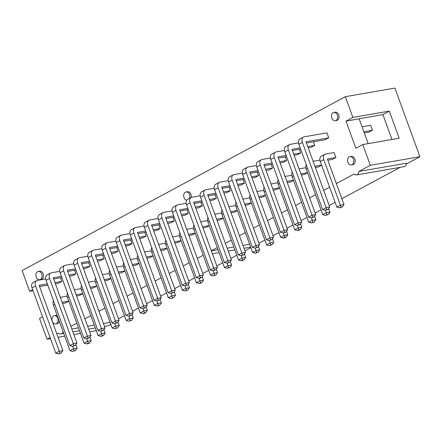 <?xml version="1.0" encoding="UTF-8"?>
<svg xmlns="http://www.w3.org/2000/svg" width="442" height="442" viewBox="0 0 442 442"><rect width="100%" height="100%" fill="white"/><g stroke="black" fill="none" stroke-linecap="round" stroke-linejoin="round"><path stroke-width="0.66" d="M33.056 290.731L29.647 291.317L22.1 270.576L345.357 96.676L394.927 88.091L419.9 156.711L406.425 163.96M50.106 337.566L47.073 339.196L50.487 338.605M58.051 337.296L64.709 336.147M73.847 334.561L80.51 333.406M89.649 331.826L96.312 330.671M47.073 339.196L39.526 318.455L42.559 316.826M400.093 167.363L341.837 198.707M335.113 202.325L329.191 205.508M321.069 209.878L315.146 213.066M307.024 217.436L301.101 220.619M292.98 224.989L287.057 228.177M278.93 232.547L273.012 235.73M264.885 240.105L258.968 243.288M250.841 247.658L244.923 250.846M236.796 255.216L230.879 258.399M222.751 262.769L216.829 265.957M208.707 270.327L202.784 273.51M194.662 277.88L188.74 281.068M180.618 285.438L174.695 288.626M166.573 292.996L160.65 296.179M152.529 300.549L146.606 303.737M138.484 308.107L132.561 311.29M124.434 315.66L118.517 318.848M104.483 326.395L108.511 325.699A4.182 3.066 80.2 0 0 109.213 325.456A4.182 3.066 80.2 0 0 110.594 323.771M359.18 118.909L359.843 118.555M345.357 96.676L352.909 117.417L389.314 111.113L399.187 138.247L362.783 144.556L370.335 165.297L419.9 156.711M29.647 291.317L32.68 289.687M63.096 331.704A4.182 3.066 80.2 0 1 61.604 333.699A4.182 3.066 80.2 0 1 60.908 333.942A4.182 3.066 80.2 0 1 58.504 333.047L56.83 333.948M203.204 255.205L197.281 258.393M189.159 262.763L183.237 265.946M175.115 270.316L169.192 273.504M161.07 277.874L155.148 281.057M147.02 285.427L141.103 288.615M132.976 292.985L127.058 296.168M118.931 300.543L113.014 303.726M104.887 308.096L98.969 311.284M90.842 315.654L84.919 318.837M76.797 323.207L70.875 326.395M370.335 165.297L358.904 171.441A4.182 3.066 80.2 0 1 357.213 174.667A4.182 3.066 80.2 0 1 356.517 174.91A4.182 3.066 80.2 0 1 354.114 174.021L336.334 183.585M329.61 187.204L323.688 190.386M315.566 194.756L309.643 197.944M301.521 202.314L295.599 205.502M287.471 209.873L281.554 213.055M273.427 217.425L267.509 220.613M259.382 224.984L253.465 228.166M245.338 232.536L239.42 235.724M231.293 240.094L225.37 243.277M217.249 247.647L211.326 250.835M362.783 144.556L355.871 148.274L345.998 121.136L352.909 117.417M82.842 293.67L79.549 295.444L76.593 295.952M68.985 275.046L75.925 273.841L74.61 270.239M75.925 273.841L72.383 275.747L69.427 276.261M97.074 259.935L104.014 258.73L102.699 255.128M104.014 258.73L100.472 260.636L97.516 261.15M83.03 267.487L89.969 266.288L88.654 262.681M89.969 266.288L86.428 268.189L83.472 268.703M96.886 286.118L93.599 287.886L90.638 288.399M110.931 278.559L107.644 280.327L104.682 280.841M124.975 271.001L121.688 272.775L118.727 273.289M111.119 252.376L118.058 251.178L116.743 247.57M118.058 251.178L114.517 253.078L111.561 253.592M153.252 229.707L160.192 228.508L158.882 224.901M160.192 228.508L156.656 230.415L153.694 230.923M139.208 237.266L146.147 236.067L144.838 232.459M146.147 236.067L142.611 237.967L139.65 238.481M167.115 248.338L163.822 250.106L160.866 250.62M153.07 255.89L149.777 257.664L146.816 258.172M125.163 244.824L132.103 243.619L130.788 240.017M132.103 243.619L128.561 245.525L125.605 246.034M139.02 263.449L135.733 265.217L132.771 265.73M251.57 176.817L258.509 175.618L257.194 172.01M258.509 175.618L254.968 177.524L252.012 178.032M265.427 195.447L262.139 197.215L259.178 197.729M209.248 225.669L205.955 227.437L203 227.95M223.293 218.11L220 219.884L217.044 220.398M209.436 199.486L216.376 198.287L215.061 194.679M216.376 198.287L212.834 200.187L209.878 200.701M195.204 233.227L191.911 234.995L188.955 235.509M181.342 214.597L188.281 213.398L186.972 209.79M188.281 213.398L184.745 215.298L181.784 215.812M167.297 222.155L174.236 220.95L172.927 217.348M174.236 220.95L170.7 222.856L167.739 223.37M181.159 240.78L177.866 242.553L174.91 243.061M333.865 112.445L335.268 112.207A4.182 3.066 80.2 0 1 338.892 115.312A4.182 3.066 80.2 0 1 337.39 120.202A4.182 3.066 80.2 0 1 336.693 120.445L335.29 120.688A4.182 3.066 80.2 0 1 331.561 117.091A4.182 3.066 80.2 0 1 333.865 112.445A4.182 3.066 80.2 0 1 337.495 115.555A4.182 3.066 80.2 0 1 335.992 120.445A4.182 3.066 80.2 0 1 335.29 120.688M335.903 157.534L334.097 152.567L325.583 154.043A5.354 3.536 61.7 0 0 324.853 154.297A5.354 3.536 61.7 0 0 323.804 159.628L340.401 205.221L343.981 204.596L327.389 159.004L335.903 157.534L332.362 159.435L327.831 160.219M328.732 137.838L326.925 132.876L304.19 136.816A5.354 3.536 61.7 0 0 303.461 137.064A5.354 3.536 61.7 0 0 302.411 142.396L326.174 207.685L329.754 207.06L305.997 141.777L328.732 137.838L325.196 139.744L306.439 142.993M293.521 180.336L290.228 182.104L287.267 182.618M307.566 172.778L304.273 174.546L301.311 175.06M321.61 165.22L318.317 166.993L315.361 167.507M279.659 161.706L286.598 160.507L285.289 156.899M286.598 160.507L283.062 162.407L280.101 162.921M293.703 154.153L300.643 152.949L299.333 149.346M300.643 152.949L297.107 154.855L294.145 155.369M307.748 146.595L314.687 145.396L313.378 141.788M314.687 145.396L311.151 147.297L308.19 147.81M279.471 187.889L276.184 189.662L273.222 190.171M265.614 169.264L272.554 168.059L271.239 164.457M272.554 168.059L269.012 169.966L266.056 170.479M186.695 200.198A4.182 3.066 80.2 0 1 183.684 196.071A4.182 3.066 80.2 0 1 186.06 191.961L187.463 191.718A4.182 3.066 80.2 0 1 190.447 193.347A4.182 3.066 80.2 0 1 191.137 197.491M195.386 207.044L202.325 205.839L201.016 202.237M202.325 205.839L198.79 207.746L195.828 208.259M237.525 184.375L244.465 183.176L243.15 179.568M244.465 183.176L240.923 185.076L237.967 185.59M223.481 191.933L230.42 190.729L229.105 187.126M230.42 190.729L226.879 192.635L223.923 193.143M251.382 203L248.095 204.773L245.133 205.281M237.337 210.558L234.045 212.326L231.089 212.84M349.953 156.645L351.351 156.402A4.182 3.066 80.2 0 1 354.981 159.507A4.182 3.066 80.2 0 1 353.478 164.396A4.182 3.066 80.2 0 1 352.777 164.639L351.379 164.883A4.182 3.066 80.2 0 1 347.644 161.286A4.182 3.066 80.2 0 1 349.953 156.645A4.182 3.066 80.2 0 1 353.578 159.75A4.182 3.066 80.2 0 1 352.075 164.639A4.182 3.066 80.2 0 1 351.379 164.883M206.436 237.398A4.182 3.066 80.2 0 1 207.331 239.851M59.355 321.428A4.182 3.066 80.2 0 1 57.863 323.428A4.182 3.066 80.2 0 1 57.167 323.671L55.769 323.909A4.182 3.066 80.2 0 1 52.034 320.317A4.182 3.066 80.2 0 1 54.338 315.671A4.182 3.066 80.2 0 1 57.968 318.781A4.182 3.066 80.2 0 1 56.465 323.671A4.182 3.066 80.2 0 1 55.769 323.909M54.338 315.671L55.742 315.428A4.182 3.066 80.2 0 1 57.261 315.676M54.935 282.598L61.874 281.399L60.565 277.791M61.874 281.399L58.338 283.305L55.377 283.814M68.797 301.229L65.504 302.997L62.549 303.51M38.255 271.476L39.653 271.233A4.182 3.066 80.2 0 1 43.283 274.338A4.182 3.066 80.2 0 1 41.78 279.228A4.182 3.066 80.2 0 1 41.084 279.471L39.681 279.714A4.182 3.066 80.2 0 1 35.946 276.117A4.182 3.066 80.2 0 1 38.255 271.476A4.182 3.066 80.2 0 1 41.885 274.581A4.182 3.066 80.2 0 1 40.382 279.471A4.182 3.066 80.2 0 1 39.681 279.714M356.517 174.91L404.126 166.667A4.182 3.066 80.2 0 0 404.822 166.424A4.182 3.066 80.2 0 0 406.513 163.197L358.904 171.441M249.614 244.288L242.956 245.443M233.818 247.023L227.155 248.177M218.017 249.758L211.359 250.912M110.08 322.373L103.422 323.522M94.284 325.108L87.621 326.262M78.483 327.842L71.825 328.997M345.998 121.136L382.899 114.561L391.971 139.501M359.158 118.854L368.169 143.622M382.899 114.561L389.314 111.113M74.344 289.775L81.14 288.598M86.698 338.787L87.588 341.224L84.046 343.13L67.455 297.538L68.853 296.786M67.532 293.156A5.354 3.536 61.7 0 0 67.455 297.538M76.151 294.737L82.809 293.587M88.162 343.174L89.511 342.942L88.185 343.655L86.836 343.887L88.162 343.174L87.588 341.224L91.174 340.605L89.886 337.069M69.819 345.589L73.361 343.688L73.941 345.638L75.284 345.406L72.61 346.351L69.819 345.589L46.062 280.305A5.354 3.536 61.7 0 1 47.112 274.974L50.648 273.068A5.354 3.536 61.7 0 1 51.377 272.819L59.747 271.371M50.648 273.068A5.354 3.536 61.7 0 0 49.598 278.399L73.361 343.688L76.947 343.064L53.184 277.78L61.416 276.355M53.626 278.996L61.858 277.57M97.914 330.478L101.45 328.577L102.03 330.528L103.373 330.296L100.704 331.24L97.914 330.478L74.151 265.194A5.354 3.536 61.7 0 1 75.201 259.863L78.737 257.957A5.354 3.536 61.7 0 1 79.466 257.708L87.836 256.255M78.737 257.957A5.354 3.536 61.7 0 0 77.687 263.288L101.45 328.577L105.036 327.953L81.273 262.67L89.505 261.244M81.715 263.885L89.947 262.46M83.87 338.036L87.405 336.13L87.986 338.086L89.328 337.848L86.66 338.799L83.87 338.036L60.106 272.753A5.354 3.536 61.7 0 1 61.156 267.416L64.692 265.515A5.354 3.536 61.7 0 1 65.422 265.261L73.792 263.813M67.67 271.438L75.902 270.012M64.692 265.515A5.354 3.536 61.7 0 0 63.642 270.847L87.405 336.13L90.991 335.511L67.228 270.228L75.46 268.797M88.389 282.223L95.185 281.046M81.577 285.598A5.354 3.536 61.7 0 0 81.499 289.98L98.091 335.572L101.632 333.666L100.743 331.235M102.212 335.622L103.555 335.384L102.229 336.102L100.881 336.334L102.212 335.622L101.632 333.666L105.218 333.047L103.931 329.511M90.196 287.184L96.859 286.029M114.926 328.776L117.6 327.831L114.926 328.776L112.135 328.014L95.544 282.427L96.942 281.67M95.621 278.046A5.354 3.536 61.7 0 0 95.544 282.427M104.24 279.626L110.903 278.477M102.433 274.664L109.229 273.488M112.135 328.014L115.677 326.113L114.793 323.677M116.257 328.063L115.677 326.113L119.263 325.489L117.975 321.958M126.185 320.461L129.721 318.555L130.302 320.505L131.644 320.273L128.976 321.224L126.185 320.461L109.588 274.869L110.986 274.117M109.666 270.487A5.354 3.536 61.7 0 0 109.588 274.869M118.285 272.073L124.948 270.918M116.478 267.112L123.279 265.935M131.644 320.273L133.307 317.936L129.721 318.555L128.837 316.124M133.307 317.936L132.02 314.4M95.759 256.327L103.997 254.901M91.732 255.736L115.495 321.019L111.959 322.925L88.196 257.636L91.732 255.736A5.354 3.536 61.7 0 1 92.781 250.399A5.354 3.536 61.7 0 1 93.511 250.15L101.881 248.702M92.781 250.399L89.245 252.305A5.354 3.536 61.7 0 0 88.196 257.636M116.075 322.969L117.417 322.737L114.749 323.688L116.075 322.969L115.495 321.019L119.08 320.4L95.317 255.111L103.555 253.686M134.921 227.735A5.354 3.536 61.7 0 0 133.871 233.067L157.634 298.35L154.092 300.256L130.329 234.973A5.354 3.536 61.7 0 1 131.379 229.636L134.921 227.735A5.354 3.536 61.7 0 1 135.65 227.486L144.02 226.033M158.208 300.306L159.556 300.074L156.882 301.019L158.208 300.306L157.634 298.35L161.214 297.731L137.456 232.448L145.689 231.022M137.898 233.663L146.131 232.232M123.848 241.216L132.086 239.791M140.048 307.814L143.584 305.908L144.164 307.859L145.506 307.626L142.838 308.571L140.048 307.814L116.285 242.525L119.826 240.625A5.354 3.536 61.7 0 1 120.876 235.288A5.354 3.536 61.7 0 1 121.605 235.039L129.976 233.591M120.876 235.288L117.334 237.194A5.354 3.536 61.7 0 0 116.285 242.525M119.826 240.625L143.584 305.908L147.169 305.289L123.406 240L131.644 238.575M168.319 297.792L171.855 295.886L172.435 297.842L173.778 297.61L171.109 298.554L168.319 297.792L151.722 252.2L153.125 251.448M151.805 247.818A5.354 3.536 61.7 0 0 151.722 252.2M160.424 249.404L167.082 248.249M158.617 244.443L165.413 243.266M173.778 297.61L175.441 295.267L171.855 295.886L170.971 293.455M175.441 295.267L174.154 291.731M156.927 301.013L157.811 303.444L154.275 305.35L137.677 259.758L139.075 259.006M137.76 255.377A5.354 3.536 61.7 0 0 137.677 259.758M146.374 256.962L153.037 255.808M144.573 251.995L151.368 250.818M158.391 305.394L159.733 305.162L157.065 306.113L158.391 305.394L157.811 303.444L161.396 302.825L160.109 299.289M106.826 242.846A5.354 3.536 61.7 0 0 105.782 248.177L129.539 313.466L126.003 315.367L102.24 250.084A5.354 3.536 61.7 0 1 103.29 244.746L106.826 242.846A5.354 3.536 61.7 0 1 107.555 242.597L115.926 241.144M109.804 248.774L118.042 247.349M130.119 315.417L131.462 315.185L128.793 316.129L130.119 315.417L129.539 313.466L133.125 312.842L109.362 247.559L117.6 246.133M130.523 259.553L137.324 258.377M145.689 312.721L147.352 310.378L143.766 311.002L144.346 312.953L145.689 312.721L144.363 313.433L143.02 313.665L140.23 312.903L143.766 311.002L142.882 308.566M147.352 310.378L146.064 306.842M132.329 264.515L138.992 263.36M140.23 312.903L123.633 267.311L125.031 266.559M123.71 262.935A5.354 3.536 61.7 0 0 123.633 267.311M252.41 247.365L255.946 245.459L256.526 247.415L257.868 247.177L255.2 248.128L252.41 247.365L228.647 182.082A5.354 3.536 61.7 0 1 229.696 176.745L233.232 174.844A5.354 3.536 61.7 0 1 233.962 174.596L242.332 173.142M233.232 174.844A5.354 3.536 61.7 0 0 232.183 180.176L255.946 245.459L259.531 244.84L235.768 179.557L244.006 178.132M236.21 180.767L244.448 179.341M256.929 191.552L263.73 190.375M266.637 244.901L270.173 242.995L270.753 244.951L272.095 244.719L269.427 245.664L266.637 244.901L250.039 199.309L251.437 198.557M250.117 194.928A5.354 3.536 61.7 0 0 250.039 199.309M258.736 196.513L265.399 195.358M272.095 244.719L273.758 242.376L270.173 242.995L269.288 240.564M273.758 242.376L272.471 238.84M200.751 221.773L207.547 220.597M193.939 225.155A5.354 3.536 61.7 0 0 193.861 229.536L210.453 275.123L213.994 273.222L213.105 270.786M214.569 275.173L215.917 274.941L213.243 275.885L214.569 275.173L213.994 273.222L217.575 272.598L216.293 269.067M202.558 226.735L209.215 225.586M227.149 263.233L228.039 265.664L224.497 267.57L207.906 221.978L209.304 221.227M207.983 217.597A5.354 3.536 61.7 0 0 207.906 221.978M216.602 219.182L223.26 218.028M214.795 214.221L221.591 213.044M228.613 267.614L229.962 267.382L227.287 268.333L228.613 267.614L228.039 265.664L231.625 265.045L230.337 261.509M194.077 203.436L202.309 202.011M190.049 202.845L213.812 268.128L210.27 270.034L186.513 204.745L190.049 202.845A5.354 3.536 61.7 0 1 191.099 197.508A5.354 3.536 61.7 0 1 191.828 197.259L200.198 195.812M191.099 197.508L187.563 199.414A5.354 3.536 61.7 0 0 186.513 204.745M214.392 270.079L215.735 269.847L213.061 270.797L214.392 270.079L213.812 268.128L217.398 267.509L193.635 202.221L201.867 200.795M199.06 278.344L199.95 280.775L196.408 282.681L179.817 237.089L181.214 236.337M179.894 232.707A5.354 3.536 61.7 0 0 179.817 237.089M188.513 234.293L195.171 233.138M186.706 229.332L193.502 228.155M200.524 282.731L201.872 282.493L200.541 283.212L199.198 283.444L200.524 282.731L199.95 280.775L203.53 280.156L202.243 276.62M163.01 212.624A5.354 3.536 61.7 0 0 161.96 217.956L185.723 283.239L182.181 285.145L158.418 219.856A5.354 3.536 61.7 0 1 159.468 214.525L163.01 212.624A5.354 3.536 61.7 0 1 163.739 212.37L172.109 210.922M186.297 285.189L187.646 284.957L184.971 285.908L186.297 285.189L185.723 283.239L189.309 282.62L165.546 217.337L173.778 215.906M165.988 218.547L174.22 217.121M151.943 226.105L160.175 224.68M168.137 292.698L171.678 290.797L172.253 292.748L173.601 292.516L170.927 293.46L168.137 292.698L144.374 227.415L147.915 225.508A5.354 3.536 61.7 0 1 148.965 220.177A5.354 3.536 61.7 0 1 149.694 219.928L158.065 218.481M148.965 220.177L145.424 222.083A5.354 3.536 61.7 0 0 144.374 227.415M147.915 225.508L171.678 290.797L175.259 290.173L151.501 224.89L159.733 223.464M172.662 236.884L179.458 235.708M182.364 290.239L185.9 288.333L186.48 290.284L187.822 290.051L185.154 290.996L182.364 290.239L165.772 244.647L167.17 243.896M165.849 240.266A5.354 3.536 61.7 0 0 165.772 244.647M174.468 241.846L181.126 240.697M187.822 290.051L189.485 287.714L185.9 288.333L185.016 285.897M189.485 287.714L188.198 284.178M336.859 207.121L340.401 205.221L340.975 207.171L342.323 206.939L339.649 207.884L336.859 207.121L320.268 161.529L323.804 159.628M324.853 154.297L321.317 156.197A5.354 3.536 61.7 0 0 320.268 161.529M326.748 209.635L328.097 209.403L325.423 210.348L326.748 209.635L326.174 207.685L322.632 209.585L298.869 144.302L302.411 142.396M303.461 137.064L299.919 138.965A5.354 3.536 61.7 0 0 298.869 144.302M285.018 176.441L291.819 175.264M300.184 229.602L301.847 227.265L298.262 227.884L298.842 229.84L300.184 229.602L298.858 230.321L297.516 230.553L294.726 229.79L298.262 227.884L297.378 225.453M301.847 227.265L300.56 223.729M286.825 181.402L293.488 180.248M294.726 229.79L278.128 184.198L279.526 183.447M278.206 179.817A5.354 3.536 61.7 0 0 278.128 184.198M308.77 222.232L312.306 220.331L312.886 222.282L314.229 222.05L311.56 222.995L308.77 222.232L292.173 176.645L293.576 175.888M292.256 172.264A5.354 3.536 61.7 0 0 292.173 176.645M300.869 173.844L307.533 172.695M299.068 168.883L305.864 167.706M314.229 222.05L315.892 219.707L312.306 220.331L311.422 217.895M315.892 219.707L314.605 216.177M313.113 161.33L319.909 160.153M306.3 164.706A5.354 3.536 61.7 0 0 306.218 169.087L322.815 214.679L326.351 212.773L325.467 210.342M326.931 214.724L328.273 214.492L325.605 215.442L326.931 214.724L326.351 212.773L329.936 212.154L328.649 208.618M314.919 166.291L321.577 165.137M261.327 159.733A5.354 3.536 61.7 0 0 260.277 165.065L284.035 230.348L280.499 232.254L256.736 166.965A5.354 3.536 61.7 0 1 257.785 161.634L261.327 159.733A5.354 3.536 61.7 0 1 262.051 159.479L270.427 158.032M284.615 232.299L285.957 232.067L283.289 233.017L284.615 232.299L284.035 230.348L287.62 229.73L263.857 164.446L272.095 163.015M264.299 165.656L272.537 164.231M275.372 152.175A5.354 3.536 61.7 0 0 274.322 157.507L298.085 222.796L294.543 224.696L270.78 159.413A5.354 3.536 61.7 0 1 271.83 154.081L275.372 152.175A5.354 3.536 61.7 0 1 276.101 151.926L284.471 150.473M278.349 158.103L286.582 156.678M298.659 224.746L300.007 224.514L297.333 225.459L298.659 224.746L298.085 222.796L301.665 222.171L277.902 156.888L286.14 155.462M292.394 150.545L300.626 149.12M308.588 217.144L312.129 215.237L312.704 217.188L314.052 216.956L311.378 217.906L308.588 217.144L284.825 151.855L288.366 149.954A5.354 3.536 61.7 0 1 289.416 144.617A5.354 3.536 61.7 0 1 290.145 144.368L298.516 142.921M289.416 144.617L285.875 146.523A5.354 3.536 61.7 0 0 284.825 151.855M288.366 149.954L312.129 215.237L315.71 214.619L291.952 149.33L300.184 147.904M283.333 233.006L284.217 235.442L280.681 237.343L264.084 191.756L265.482 190.999M264.161 187.375A5.354 3.536 61.7 0 0 264.084 191.756M272.78 188.955L279.443 187.806M270.974 183.994L277.775 182.817M284.797 237.393L286.14 237.161L284.814 237.873L283.471 238.105L284.797 237.393L284.217 235.442L287.803 234.824L286.515 231.288M266.454 239.807L269.99 237.907L270.57 239.857L271.913 239.625L269.244 240.57L266.454 239.807L242.691 174.524A5.354 3.536 61.7 0 1 243.741 169.192L247.277 167.286A5.354 3.536 61.7 0 1 248.006 167.037L256.377 165.59M247.277 167.286A5.354 3.536 61.7 0 0 246.233 172.618L269.99 237.907L273.576 237.282L249.813 171.999L258.051 170.573M250.255 173.214L258.493 171.789M186.06 191.961A4.182 3.066 80.2 0 1 189.215 193.878A4.182 3.066 80.2 0 1 189.535 198.347M177.054 205.066A5.354 3.536 61.7 0 0 176.004 210.398L199.767 275.686L196.226 277.587L172.468 212.304A5.354 3.536 61.7 0 1 173.513 206.972L177.054 205.066A5.354 3.536 61.7 0 1 177.783 204.817L186.154 203.364M200.348 277.637L201.69 277.405L200.364 278.117L199.016 278.349L200.348 277.637L199.767 275.686L203.353 275.062L179.59 209.779L187.822 208.353M180.032 210.994L188.264 209.569M238.365 254.923L241.901 253.017L242.481 254.968L243.824 254.736L241.155 255.68L238.365 254.923L214.602 189.635A5.354 3.536 61.7 0 1 215.652 184.303L219.188 182.397A5.354 3.536 61.7 0 1 219.917 182.148L228.287 180.701M222.166 188.325L230.398 186.9M219.188 182.397A5.354 3.536 61.7 0 0 218.138 187.734L241.901 253.017L245.487 252.399L221.724 187.11L229.956 185.684M205.143 189.955A5.354 3.536 61.7 0 0 204.093 195.287L227.857 260.576L224.321 262.476L200.558 197.193A5.354 3.536 61.7 0 1 201.607 191.856L205.143 189.955A5.354 3.536 61.7 0 1 205.873 189.706L214.243 188.253M228.437 262.526L229.779 262.294L227.111 263.239L228.437 262.526L227.857 260.576L231.442 259.951L207.679 194.668L215.911 193.242M208.121 195.883L216.353 194.458M242.885 199.104L249.68 197.928M255.244 248.117L256.128 250.553L252.586 252.459L235.995 206.867L237.393 206.116M236.072 202.486A5.354 3.536 61.7 0 0 235.995 206.867M244.691 204.071L251.354 202.917M256.708 252.504L258.051 252.272L255.377 253.222L256.708 252.504L256.128 250.553L259.714 249.934L258.426 246.398M228.84 206.663L235.636 205.486M244.006 259.83L245.669 257.487L242.083 258.111L242.664 260.062L244.006 259.83L242.68 260.542L241.332 260.774L238.542 260.012L242.083 258.111L241.194 255.675M245.669 257.487L244.382 253.951M230.647 211.624L237.31 210.469M238.542 260.012L221.95 214.42L223.348 213.668M222.028 210.044A5.354 3.536 61.7 0 0 221.95 214.42M39.581 286.554L47.813 285.123M55.775 353.147L59.316 351.241L59.897 353.197L61.239 352.965L58.565 353.909L55.775 353.147L32.017 287.864L35.553 285.957A5.354 3.536 61.7 0 1 36.603 280.626A5.354 3.536 61.7 0 1 37.332 280.377L45.703 278.924M36.603 280.626L33.062 282.526A5.354 3.536 61.7 0 0 32.017 287.864M35.553 285.957L59.316 351.241L62.902 350.622L39.139 285.339L47.371 283.913M60.3 297.333L67.096 296.157M72.654 346.346L73.543 348.782L70.002 350.683L53.41 305.091L54.808 304.339M53.488 300.709A5.354 3.536 61.7 0 0 53.41 305.091M62.107 302.295L68.764 301.14M74.118 350.733L75.466 350.5L72.792 351.445L74.118 350.733L73.543 348.782L77.123 348.158L75.842 344.622M364.296 132.97L368.882 132.175L372.418 130.274L363.854 131.755M362.048 126.793L370.611 125.313L372.418 130.274M84.046 343.13L86.836 343.887M89.511 342.942L91.174 340.605M75.284 345.406L76.947 343.064M103.373 330.296L105.036 327.953M89.328 337.848L90.991 335.511M103.555 335.384L105.218 333.047M98.091 335.572L100.881 336.334M117.6 327.831L119.263 325.489M111.959 322.925L114.749 323.688M117.417 322.737L119.08 320.4M159.556 300.074L161.214 297.731M154.092 300.256L156.882 301.019M145.506 307.626L147.169 305.289M154.275 305.35L157.065 306.113M159.733 305.162L161.396 302.825M126.003 315.367L128.793 316.129M131.462 315.185L133.125 312.842M257.868 247.177L259.531 244.84M215.917 274.941L217.575 272.598M210.453 275.123L213.243 275.885M224.497 267.57L227.287 268.333M229.962 267.382L231.625 265.045M210.27 270.034L213.061 270.797M215.735 269.847L217.398 267.509M196.408 282.681L199.198 283.444M201.872 282.493L203.53 280.156M187.646 284.957L189.309 282.62M182.181 285.145L184.971 285.908M173.601 292.516L175.259 290.173M342.323 206.939L343.981 204.596M328.097 209.403L329.754 207.06M322.632 209.585L325.423 210.348M328.273 214.492L329.936 212.154M322.815 214.679L325.605 215.442M285.957 232.067L287.62 229.73M280.499 232.254L283.289 233.017M294.543 224.696L297.333 225.459M300.007 224.514L301.665 222.171M314.052 216.956L315.71 214.619M280.681 237.343L283.471 238.105M286.14 237.161L287.803 234.824M271.913 239.625L273.576 237.282M201.69 277.405L203.353 275.062M196.226 277.587L199.016 278.349M243.824 254.736L245.487 252.399M229.779 262.294L231.442 259.951M224.321 262.476L227.111 263.239M252.586 252.459L255.377 253.222M258.051 252.272L259.714 249.934M61.239 352.965L62.902 350.622M70.002 350.683L72.792 351.445M75.466 350.5L77.123 348.158M72.61 346.351L73.941 345.638M100.704 331.24L102.03 330.528M86.66 338.799L87.986 338.086M128.976 321.224L130.302 320.505M142.838 308.571L144.164 307.859M171.109 298.554L172.435 297.842M143.02 313.665L144.346 312.953M255.2 248.128L256.526 247.415M269.427 245.664L270.753 244.951M170.927 293.46L172.253 292.748M185.154 290.996L186.48 290.284M339.649 207.884L340.975 207.171M297.516 230.553L298.842 229.84M311.56 222.995L312.886 222.282M311.378 217.906L312.704 217.188M269.244 240.57L270.57 239.857M241.155 255.68L242.481 254.968M241.332 260.774L242.664 260.062M58.565 353.909L59.897 353.197M46.062 280.305L49.598 278.399M74.151 265.194L77.687 263.288M60.106 272.753L63.642 270.847M81.499 289.98L82.897 289.228M130.329 234.973L133.871 233.067M102.24 250.084L105.782 248.177M228.647 182.082L232.183 180.176M193.861 229.536L195.259 228.779M158.418 219.856L161.96 217.956M306.218 169.087L307.621 168.336M256.736 166.965L260.277 165.065M270.78 159.413L274.322 157.507M242.691 174.524L246.233 172.618M172.468 212.304L176.004 210.398M214.602 189.635L218.138 187.734M200.558 197.193L204.093 195.287M95.328 327.981L88.671 329.135M79.532 330.715L72.869 331.87M63.731 333.45L60.908 333.942M250.664 247.161L244.001 248.316M234.862 249.896L228.199 251.05M219.061 252.636L212.403 253.785"/></g></svg>
